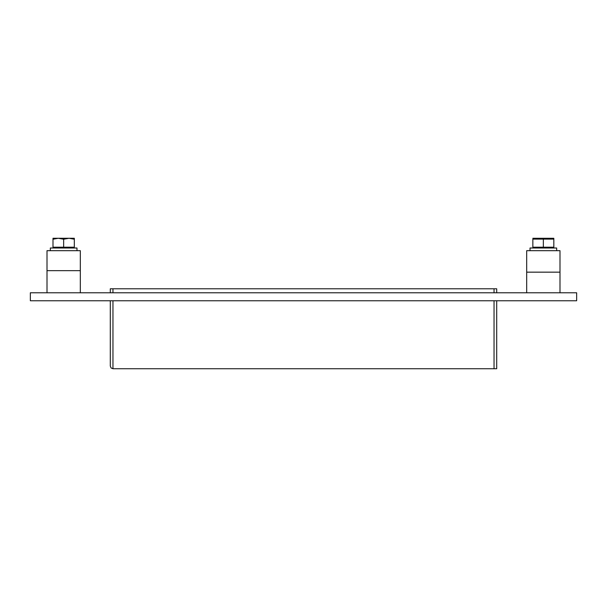<?xml version="1.0" encoding="UTF-8"?>
<svg xmlns="http://www.w3.org/2000/svg" width="607" height="607" viewBox="0 0 607 607"><rect width="100%" height="100%" fill="white"/><g stroke="black" fill="none" stroke-linecap="round" stroke-linejoin="round"><path stroke-width="0.91" d="M576.65 300.769L30.35 300.769L30.35 292.779L576.65 292.779L576.65 300.769M112.963 292.779L112.963 288.78L110.299 288.78L110.299 292.779M110.299 300.769L110.299 366.059L111.073 367.948L112.963 368.73L111.073 367.948L110.299 366.059M112.963 288.78L494.037 288.78L494.037 292.779M496.701 292.779L496.701 288.78L494.037 288.78M494.037 300.769L494.037 368.73L496.701 368.73L496.701 300.769M494.037 368.73L112.963 368.73L112.963 300.769M526.686 272.156L559.995 272.156L559.995 250.676L526.686 250.676L526.686 292.779M80.314 250.676L47.005 250.676L47.005 270.661L80.314 270.661L80.314 250.676M530.017 250.676L530.017 248.005L556.665 248.005L556.665 250.676M50.335 250.676L50.335 248.005L76.983 248.005L76.983 250.676M543.341 239.105L553.827 239.105L553.827 238.293L553.827 247.208L543.341 247.208L543.341 239.105L532.847 239.105L532.847 247.208L543.341 247.208M553.827 238.293L532.847 238.293M52.999 239.226L52.999 247.208L74.32 247.208L74.32 239.226L69.031 238.27L63.659 239.226L58.287 238.27L52.999 239.226L52.999 238.27L58.287 238.27M63.659 239.226L63.659 247.208M69.031 238.27L74.32 238.27L74.32 239.226M68.948 238.27L58.378 238.27M80.314 292.779L80.314 270.661M47.005 292.779L47.005 270.661M559.995 292.779L559.995 272.156M553.167 248.005L553.167 247.208M533.515 248.005L533.515 247.208M73.485 248.005L73.485 247.208M53.833 248.005L53.833 247.208"/></g></svg>
